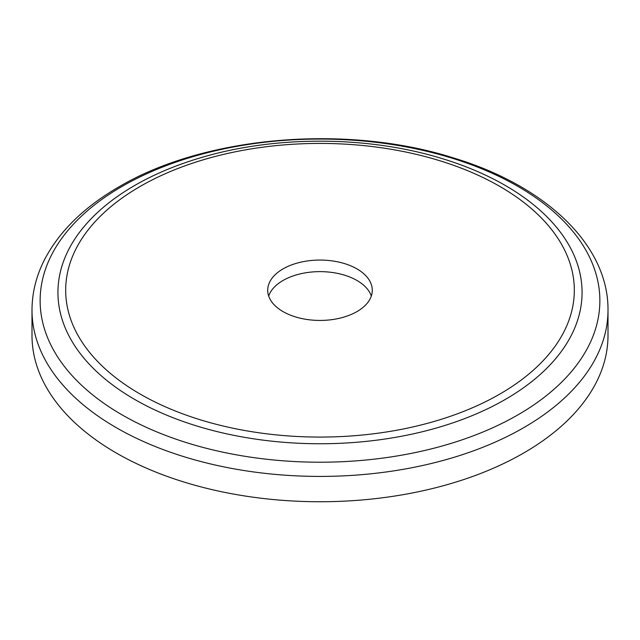 <?xml version="1.0" encoding="UTF-8"?>
<svg xmlns="http://www.w3.org/2000/svg" width="640" height="640" viewBox="0 0 640 640"><rect width="100%" height="100%" fill="white"/><g stroke="black" fill="none" stroke-linecap="round" stroke-linejoin="round"><path stroke-width="0.96" d="M283.032 311.592A52.28 30.184 0 0 0 340.008 318.136A52.28 30.184 0 0 0 372.28 290.248A52.28 30.184 0 0 0 356.968 268.904A52.28 30.184 0 0 0 299.992 262.36A52.28 30.184 0 0 0 267.72 290.248A52.28 30.184 0 0 0 283.032 311.592M371.312 296.04A52.28 30.184 0 0 0 356.968 280.48A52.28 30.184 0 0 0 304.736 272.952A52.28 30.184 0 0 0 268.688 296.04M608 310.144L608 335.472A288 166.272 0 0 1 523.648 453.04A288 166.272 180 0 1 209.784 489.088A288 166.272 180 0 1 32 335.472L32 310.144A288 166.272 180 0 0 209.784 463.76A288 166.272 180 0 0 523.648 427.72A288 166.272 0 0 0 608 310.144C608.56 244.856 545.408 185.744 453.848 158.048C346.96 123.888 204.888 135.888 118.92 186.888C84.28 206.912 59.528 231.072 44.68 259.36C36.28 275.76 32.056 292.688 32 310.144M517.896 414.888A279.864 161.576 180 0 1 122.104 414.888A279.864 161.576 180 0 1 122.104 186.384A279.864 161.576 0 0 1 517.896 186.384A279.864 161.576 0 0 1 517.896 414.888M505.304 399.44A262.064 151.296 0 0 0 441.16 158.296C366.504 135.472 273.496 135.472 198.84 158.296A262.064 151.296 0 0 0 134.696 185.472A262.064 151.296 180 0 0 134.696 399.44A262.064 151.296 180 0 0 505.304 399.44M499.832 394.072A254.328 146.832 180 0 1 140.168 394.072A254.328 146.832 180 0 1 140.168 186.424A254.328 146.832 0 0 1 499.832 186.424A254.328 146.832 0 0 1 499.832 394.072"/></g></svg>
